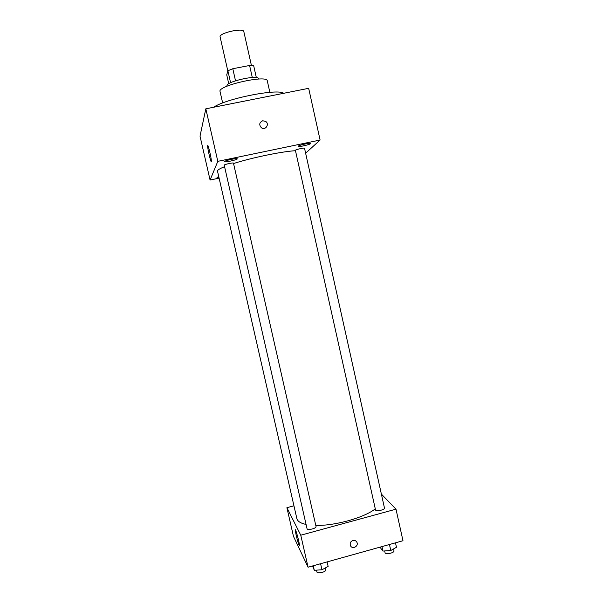 <?xml version="1.0" encoding="UTF-8"?>
<svg xmlns="http://www.w3.org/2000/svg" width="603" height="603" viewBox="0 0 603 603"><rect width="100%" height="100%" fill="white"/><g stroke="black" fill="none" stroke-linecap="round" stroke-linejoin="round"><path stroke-width="0.9" d="M251.428 65.486L243.823 31.605C243.567 27.421 218.565 33.052 220.125 36.949L227.828 70.981M228.741 83.727L226.736 74.862L227.889 70.762L232.796 68.727L249.597 65.478L253.69 65.765L256.343 77.599M227.12 86.161L227.045 85.807C225.198 81.835 258.491 74.327 258.536 78.714L258.612 79.061M230.587 82.717L227.889 70.762M252.295 77.486L249.597 65.478M235.517 80.787L232.796 68.727M222.658 102.97L220.05 91.498C217.216 85.709 267.363 74.403 267.287 80.847L269.858 92.334M213.56 107.266C226.163 98.538 277.666 88.362 283.727 93.284M219.1 178.134L210.078 180.041L200.023 136.142L205.819 108.811L308.668 88.317L320.095 140.039L305.623 153.2M224.489 161.574L224.482 161.657C224.414 162.697 237.763 159.742 237.258 158.83C237.394 157.82 224.663 160.556 224.489 161.574M218.753 176.626L217.005 177.455L218.949 177.47M298.184 146.212L298.108 146.371C298.033 147.388 311.201 144.336 310.711 143.446C310.869 142.489 298.982 145.119 298.184 146.212M210.078 180.041L217.811 161.34L205.819 108.811M211.329 161.581C210.944 163.27 207.432 148.263 207.651 145.888C207.696 142.519 211.608 158.755 211.367 161.318L211.329 161.581M217.811 161.34L320.095 140.039M262.689 120.781L265.539 121.331C269.925 123.939 265.486 130.836 261.408 127.746C258.86 124.791 259.29 122.469 262.689 120.781L265.539 121.331C269.925 123.939 265.486 130.836 261.408 127.746C258.86 124.791 259.29 122.469 262.689 120.781M224.21 165.109L307.04 528.695C307.251 530.655 316.696 528.401 316.04 526.555L233.459 163.119C233.557 162.411 224.339 164.4 224.21 165.109M304.515 148.217C304.598 147.494 295.003 149.71 295.387 150.328L375.518 509.904C375.707 511.811 385.113 509.852 384.473 508.035L304.515 148.217M295.47 150.705C282.189 151.421 251.692 157.715 233.549 163.534M224.55 166.684C219.658 168.659 217.306 170.136 217.495 171.116L296.864 518.588C297.52 521.301 300.588 523.253 306.075 524.452M375.285 508.849C364.144 517.721 334.884 525.929 315.776 525.394M293.94 505.804L286.907 507.696L300.769 535.208L395.99 509.173L381.375 494.091M286.907 507.696L293.465 536.361L308.08 567.212L402.977 540.733L395.99 509.173M308.08 567.212L300.769 535.208M296.163 535.283L295.259 530.014C295.259 527.135 299.668 543.326 299.442 545.436C298.975 545.67 297.882 542.285 296.163 535.283M352.891 540.476C354.677 540.107 356.004 540.703 356.886 542.255C358.996 546.28 352.197 549.823 350.441 545.602C349.717 543.19 350.531 541.479 352.891 540.476C354.677 540.107 356.004 540.703 356.886 542.255C358.996 546.28 352.197 549.823 350.441 545.602M312.558 565.961L314.291 570.28L321.964 569.782L328.13 566.405L327.105 561.898M321.964 569.782L320.585 563.722M314.291 570.28L313.259 565.765M325.424 567.89L325.854 569.76C326.585 571.908 317.17 574.169 316.892 571.915L316.485 570.136M380.568 546.981L380.885 548.413L382.943 551.067L390.782 550.509L396.465 547.283L395.478 542.828M390.782 550.509L389.448 544.509M382.943 551.067L381.94 546.597M393.563 548.934L393.978 550.818C394.686 552.928 385.302 554.866 385.046 552.657L384.669 550.946"/></g></svg>
